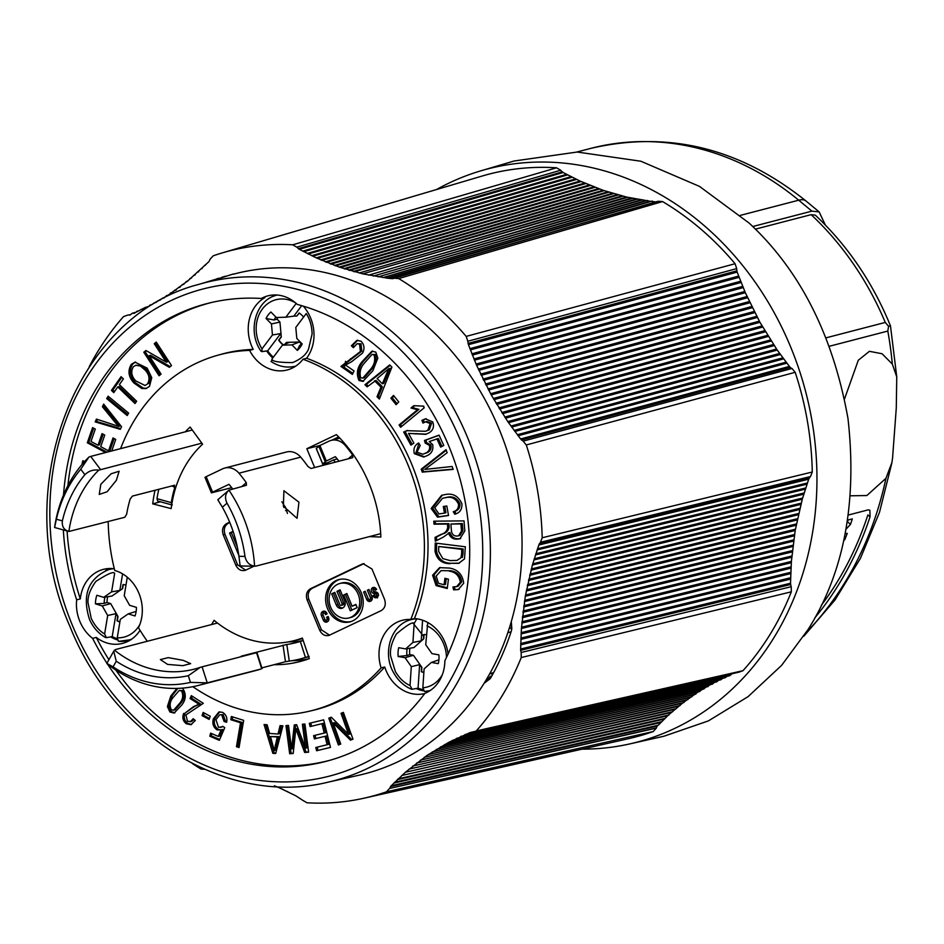 <?xml version="1.0" encoding="UTF-8"?>
<svg xmlns="http://www.w3.org/2000/svg" width="944" height="944" viewBox="0 0 944 944"><rect width="100%" height="100%" fill="white"/><g stroke="black" fill="none" stroke-linecap="round" stroke-linejoin="round"><path stroke-width="1.42" d="M147.311 641.271A183.82 156.22 -104.6 0 1 138.461 627.748A38.303 32.544 -104.6 0 0 138.91 593.245A38.303 32.544 -104.6 0 0 114.731 570.471A183.82 156.22 -104.6 0 1 108.206 521.595M63.331 529.926A236.496 200.989 -104.6 0 0 76.665 599.829A38.303 32.544 -104.6 0 0 79.851 621.388A38.303 32.544 -104.6 0 0 92.63 638.38L96.241 637.401A38.232 32.497 -104.6 0 0 123.015 643.277A38.232 32.497 -104.6 0 0 140.019 630.321M110.625 636.881A38.055 32.344 -104.6 0 0 117.174 639.855M124.112 641.236A38.055 32.344 -104.6 0 0 128.207 641.247M448.07 654.039A38.232 32.497 -104.6 0 0 444.99 642.392A38.232 32.497 -104.6 0 0 414.404 618.58L410.793 619.453A183.82 156.22 -104.6 0 0 408.02 464.979A183.82 156.22 -104.6 0 0 303.012 359.239L306.564 358.248A38.232 32.497 -104.6 0 0 310.6 317.939A38.232 32.497 -104.6 0 0 303.331 306.163M107.522 664.116A236.496 200.989 -104.6 0 0 328.536 760.687A236.496 200.989 -104.6 0 0 424.894 693.344A38.303 32.544 -104.6 0 0 444.872 660.741A236.496 200.989 -104.6 0 0 448.636 445.627A236.496 200.989 -104.6 0 0 297.289 304.428A38.303 32.544 -104.6 0 0 268.344 295.732A38.303 32.544 -104.6 0 0 261.346 298.481A236.496 200.989 -104.6 0 0 209.509 302.965A236.496 200.989 -104.6 0 0 63.531 494.963M192.883 686.689A183.82 156.22 -104.6 0 0 310.411 710.974A183.82 156.22 -104.6 0 0 381.105 667.892L384.739 666.983A38.232 32.497 -104.6 0 0 386.025 670.488A38.232 32.497 -104.6 0 0 424.753 693.545M416.174 688.506A38.055 32.344 -104.6 0 0 423.301 690.831M426.676 691.291A38.055 32.344 -104.6 0 0 428.883 691.374M261.346 298.481L264.934 297.62A38.232 32.497 -104.6 0 0 251.635 346.035A38.232 32.497 -104.6 0 0 253.204 349.41L249.605 350.401A38.303 32.544 -104.6 0 0 287.625 369.859A38.303 32.544 -104.6 0 0 303.012 359.239M266.692 350.967A38.055 32.344 -104.6 0 0 272.757 358.012M292.192 366.827A38.055 32.344 -104.6 0 0 294.481 366.909M327.851 782.222C228.236 806.896 113.799 737.37 69.939 626.415C9.169 490.125 73.821 316.618 198.417 284.486A257.24 218.63 75.4 0 1 467.445 437.273A257.24 218.63 75.4 0 1 327.851 782.222L358.873 775.236A258.302 219.527 -104.6 0 0 484.567 682.547A258.302 219.527 -104.6 0 0 489.688 673.804A258.302 219.527 -104.6 0 0 507.825 632.681A258.302 219.527 -104.6 0 0 511.058 622.403A258.302 219.527 -104.6 0 0 499.034 428.871A258.302 219.527 -104.6 0 0 233.428 274.197M414.404 618.58A183.879 156.279 -104.6 0 0 411.643 464.035A183.879 156.279 -104.6 0 0 306.564 358.248M335.309 462.171A111.628 94.872 -104.6 0 0 333.515 459.94L337.197 458.914M369.328 536.617L380.869 537.03A133.352 113.339 -104.6 0 0 369.104 483.529A133.352 113.339 -104.6 0 0 336.371 434.641L306.847 448.707L314.647 467.54M374.933 595.794L373.21 596.242A3.339 2.844 -104.6 0 0 378.308 593.977A3.198 2.714 -104.6 0 0 376.231 592.053L373.777 591.44A1.015 0.861 -104.6 0 1 373.671 589.469L375.382 588.985A1.345 1.145 -104.6 0 0 375.216 589.044L373.836 589.434M374.638 595.18L372.939 595.593L374.508 594.85L374.78 595.499A1.322 1.121 -104.6 0 0 376.75 594.72A1.18 1.003 -104.6 0 0 375.983 594.012L373.529 593.387A3.033 2.584 -104.6 0 1 373.21 587.487A3.339 2.844 -104.6 0 1 376.585 589.504L375.028 590.248A1.322 1.121 -104.6 0 0 373.671 589.469M378.296 593.929A1.204 1.027 -104.6 0 0 377.706 593.54L375.983 594.012M330.671 607.263A17.818 15.139 -104.6 0 0 348.69 618.013A17.818 15.139 -104.6 0 0 358.154 594.165A17.818 15.139 -104.6 0 0 339.722 583.534A17.818 15.139 -104.6 0 0 330.671 607.263M348.69 618.013L350.413 617.588A17.842 15.163 -104.6 0 0 359.888 593.717A17.842 15.163 -104.6 0 0 341.433 583.05L339.722 583.534M327.556 608.75A21.865 18.585 -104.6 0 0 350.165 621.813A21.865 18.585 -104.6 0 0 361.269 592.679A21.865 18.585 -104.6 0 0 339.167 579.498A21.865 18.585 -104.6 0 0 327.556 608.75M340.029 579.309A21.83 18.561 -104.6 0 0 329.291 608.29A21.83 18.561 -104.6 0 0 351.015 621.541M100.796 484.355L99.238 494.432L107.097 491.765L116.372 480.295L119.121 471.245L111.132 473.782L100.796 484.355M201.839 443.161L98.754 470.159C93.48 469.38 88.854 470.903 84.877 474.702L80.759 469.227A126 107.085 -104.6 0 0 71.178 482.526A126 107.085 -104.6 0 0 56.392 519.224L62.375 520.876C61.761 526.469 63.921 529.997 68.877 531.46L124.809 517.277L126.661 514.22A114.082 96.961 -104.6 0 1 130.201 498.987L132.443 496.072L174.628 485.251M56.392 519.224L54.599 527.495A130.897 111.25 75.4 0 1 72.004 478.396A130.897 111.25 75.4 0 1 88.925 457.061L90.695 456.424L100.524 469.51M183.207 660.352L190.653 663.667L182.77 665.662L167.619 664.411L160.374 659.585L168.244 657.626L183.207 660.352M316.323 448.471L319.886 445.509L326.305 460.991L335.344 456.672A114.082 96.961 75.4 0 1 339.002 461.215M212.565 492.154L211.409 492.862L204.99 477.381L206.158 476.673L212.565 492.154L228.991 484.331A114.082 96.961 75.4 0 1 232.637 488.874M218.831 501.311A114.082 96.961 -104.6 0 0 217.804 499.777L228.92 490.16A130.897 111.25 75.4 0 1 243.174 516.687A130.897 111.25 75.4 0 1 254.573 566.129L255.977 566.093L254.573 566.129C249.452 565.385 246.254 562.14 244.98 556.405A126 107.085 -104.6 0 0 227.008 503.176C224.566 497.948 225.203 493.618 228.92 490.16L246.419 485.287L246.29 482.667A130.897 111.25 -104.6 0 0 238.962 473.204A16.815 14.29 -104.6 0 0 224.755 468.059A16.815 14.29 -104.6 0 0 222.583 468.849L206.158 476.673M281.867 501.736L285.985 508.356L287.436 513.453M283.377 506.232L297.053 518.327L298.953 502.184L283.908 490.738L283.377 506.232M380.703 533.667L255.977 566.093M217.804 499.777L222.359 507.199A118.991 101.126 75.4 0 1 229.663 522.185A118.991 101.126 75.4 0 1 238.938 556.311L240.142 565.916L241.546 565.881M436.565 189.52A296.18 251.718 75.4 0 1 480.826 170.84A296.18 251.718 75.4 0 1 764.392 296.05A296.18 251.718 75.4 0 1 774.174 637.271A296.18 251.718 75.4 0 1 629.849 743.896A296.18 251.718 75.4 0 1 582.094 749.147M345.528 361.281L344.407 367.499M629.849 743.896L663.962 736.214L708.389 720.897L748.12 696.613L781.644 665.319L808.194 629.329C844.078 572.394 857.341 502.125 847.983 418.522C833.104 335.533 800.146 270.385 749.111 223.067L699.48 186.393L640.87 161.235L577.209 152.031L514.032 161.023L480.826 170.84M476.26 730.951A281.831 239.528 -104.6 0 0 501.594 696.684A281.831 239.528 -104.6 0 0 521.241 657.555L791.32 591.817A290.811 247.163 75.4 0 1 770.339 633.979A290.811 247.163 75.4 0 1 742.987 670.688L476.26 730.951A293.478 249.428 -104.6 0 0 472.177 732.473L513.3 723.175M844.55 398.899L858.297 360.242L869.412 351.321L882.05 353.74L892.328 364.065L896.753 376.868L896.281 408.032L892.599 457.628L891.927 462.501L885.944 478.325L866.863 495.541L850.497 495.789M416.505 618.768A36.722 31.211 75.4 0 0 411.419 619.583C391.146 623.96 381.754 653.154 393.86 673.131C398.191 680.671 404.032 686.028 411.407 689.203L412.15 689.273L410.038 685.521C404.327 682.996 399.442 678.358 395.383 671.621L390.663 656.151C389.719 649.791 391.63 642.404 396.397 633.979C407.242 624.845 413.165 621.364 414.168 623.536L416.859 618.745M113.941 568.713A36.722 31.211 75.4 0 0 108.855 569.527C88.193 578.377 81.762 595.062 89.55 619.571C93.149 627.512 98.471 633.495 105.516 637.53L106.33 637.66L104.631 633.955C99.144 630.757 94.683 625.577 91.249 618.426L87.981 602.579C87.639 596.207 90.258 589.162 95.84 581.457C107.581 573.834 113.846 571.144 114.649 573.409L111.593 591.864L103.698 597.351L96.878 595.263A23.824 20.249 -104.6 0 0 95.462 603.853L102.271 605.942L107.687 615.5L116.006 613.647L117.693 616.633L117.021 620.763A19.34 16.437 -104.6 0 0 119.864 622.037M273.335 357.233A36.722 31.211 75.4 0 1 267.683 350.838L280.663 333.598L281.3 336.996L278.964 340.1A19.34 16.437 -104.6 0 0 283.306 344.808M296.263 303.354L285.82 317.219L276.297 317.503L270.904 311.992A23.824 20.249 -104.6 0 0 266.055 318.447L271.447 323.945L272.45 334.978L262.007 348.832L261.984 351.616L267.683 350.838M291.944 344.89L299.46 341.999L286.61 342.377L289.289 342.401L282.433 345.174L291.944 344.89L297.336 350.389A23.824 20.249 -104.6 0 0 302.198 343.946L296.805 338.448L295.802 327.415L306.245 313.55C309.951 319.273 311.898 326.081 312.086 333.987L308.523 349.115C306.198 354.684 300.888 359.168 292.581 362.59C278.645 362.555 271.789 361.375 271.99 359.027L271.577 361.41M299.46 341.999L301.337 343.911M299.319 313.066L296.829 316.039L299.154 312.96A19.34 16.437 -104.6 0 1 303.555 317.125M277.925 317.455A19.34 16.437 -104.6 0 0 277.04 319.107L279.943 322.069L281.3 336.996M285.82 317.219L293.82 316.134L301.702 305.667M293.82 316.134L296.829 316.039M277.029 295.106L277.229 295.047A36.722 31.211 75.4 0 0 277.029 295.106C255.647 299.649 246.809 331.568 261.146 351.369L261.984 351.616M272.45 334.978L280.663 333.598M286.315 342.483L285.112 344.088M283.058 344.914A19.34 16.437 75.4 0 1 278.669 340.159L280.982 337.079M282.433 345.174L271.99 359.027M297.336 350.389L299.413 345.799A19.34 16.437 -104.6 0 0 301.702 343.451M275.849 317.054A19.34 16.437 -104.6 0 0 274.149 320.004L266.055 318.447M279.943 322.069L271.447 323.945M277.04 319.107L274.149 320.004M123.298 584.572L122.626 588.631L111.958 596.042L103.698 597.351M107.722 596.714A19.34 16.437 -104.6 0 0 107.038 602.473L110.696 603.594L118 616.538L117.316 620.692A19.34 16.437 -104.6 0 0 119.9 621.872M132.077 638.876A36.722 31.211 75.4 0 1 127.334 640.598A36.722 31.211 75.4 0 1 118.46 641.377L117.257 637.825L120.313 619.37L128.207 613.883L136.16 611.393M104.631 633.955L107.687 615.5M106.33 637.66L112.218 636.598L116.006 613.647M117.15 638.687A36.722 31.211 75.4 0 1 112.218 636.598M118.46 641.377L130.933 639.666M127.676 577.516A32.509 27.636 75.4 0 0 127.275 577.28L124.219 595.735L129.623 605.305L136.443 607.393A23.824 20.249 -104.6 0 1 135.027 615.972L128.207 613.883M122.626 588.631L119.853 590.389L122.59 573.858M122.319 588.678L123.003 584.548A19.34 16.437 75.4 0 1 125.989 585.044M119.853 590.389L111.593 591.864M104.985 597.151A19.34 16.437 -104.6 0 0 104.229 603.405L95.462 603.853M110.696 603.594L102.271 605.942M107.038 602.473L104.229 603.405M424.057 634.58L423.773 638.781L413.968 647.549L405.649 648.929L398.734 647.69A23.824 20.249 -104.6 0 0 398.144 656.481L405.07 657.708L411.301 666.629L419.62 664.647L421.567 667.432L421.284 671.656A19.34 16.437 -104.6 0 0 423.868 672.506M409.956 648.221A19.34 16.437 -104.6 0 0 409.731 654.617L413.437 655.278L421.874 667.337L421.59 671.585A19.34 16.437 -104.6 0 0 423.88 672.364M424.458 691.48L430.098 690.595A36.722 31.211 75.4 0 1 429.898 690.654A36.722 31.211 75.4 0 1 424.458 691.48L422.853 687.81L424.104 668.918L431.373 662.417L438.913 659.832M410.038 685.521L411.301 666.629M412.15 689.273L418.062 688.152L419.62 664.647M422.912 689.58A36.722 31.211 75.4 0 1 418.062 688.152M431.373 662.417L438.287 663.656A23.824 20.249 -104.6 0 0 438.877 654.865L431.963 653.626L425.72 644.717L427.762 622.592M423.773 638.781L421.213 640.846L422.582 620.196M423.478 638.817L423.762 634.592A19.34 16.437 75.4 0 1 426.393 634.675M421.213 640.846L412.917 642.427L414.168 623.536M412.917 642.427L405.649 648.929M407.194 648.67A19.34 16.437 -104.6 0 0 406.947 655.549L398.144 656.481M413.437 655.278L405.07 657.708M409.731 654.617L406.947 655.549M846.06 529.183L850.485 524.38A331.25 281.524 -104.6 0 0 852.314 518.881L847.618 520.097M843.83 540.121L844.715 539.885A331.25 281.524 -104.6 0 0 847.264 533.325L845.151 533.867M848.373 515.023L868.185 509.878L869.861 510.185L870.049 516.828L867.855 514.952A331.25 281.524 75.4 0 1 821.28 605.375M892.328 364.065A340.005 288.97 -104.6 0 0 887.82 331.061L888.564 326.246L890.475 325.869C872.893 282.763 847.854 245.865 815.356 215.185L811.132 214.654L755.342 229.156M888.564 326.246L885.271 322.435A285.631 242.75 -104.6 0 0 811.132 214.654M870.049 516.828A340.005 288.97 75.4 0 1 814.849 617.86M848.09 519.979A331.25 281.524 75.4 0 1 847.476 521.796L850.485 524.38M844.007 539.295L844.715 539.885M423.915 636.681L413.437 623.618M509.441 627.725L511.837 628.94L511.365 622.556L511.542 630.368A261.417 222.182 -104.6 0 1 490.29 678.606L484.838 682.76L490.609 676.187M204.506 769.301A293.478 249.428 -104.6 0 0 201.048 769.041A281.831 239.528 -104.6 0 1 192.352 763.543M742.987 670.688A284.51 241.794 75.4 0 0 738.845 672.199L470.265 732.485L448.742 742.35L427.349 755.224L405.401 772.251L391.288 785.727L389.612 788.441A293.478 249.428 -104.6 0 0 386.521 791.792A281.831 239.528 -104.6 0 1 364.254 798.152A281.831 239.528 -104.6 0 1 307.001 802.789A293.478 249.428 -104.6 0 0 302.941 800.441L295.991 795.898L278.091 787.202M278.987 787.709L274.397 785.762M283.542 789.762L282.598 789.231M288.073 791.898L287.082 791.367M711.174 684.152L697.946 692.117L683.208 702.572L668.399 715.045L658.263 725.228L391.288 785.727L390.474 786.576L657.095 726.125L656.328 728.131A284.51 241.794 75.4 0 0 653.236 731.529L386.521 791.792M661.331 721.782L394.722 782.234L393.896 783.06L660.517 722.608M665.319 718.313L398.226 778.824L397.389 779.626L663.998 719.175M668.942 714.986L401.778 775.496L667.55 715.835M672.612 711.741L405.401 772.251L671.149 712.567M676.352 708.578L409.082 769.089L674.807 709.381M680.152 705.498L412.811 766.009L678.535 706.289M683.999 702.513L416.599 763.023L682.311 703.28M687.893 699.622L420.446 760.121L686.135 700.354M691.858 696.814L424.34 757.312L690.017 697.522M695.858 694.1L428.293 754.586L693.958 694.772M699.917 691.468L432.281 751.955L697.946 692.117M704.023 688.943L436.329 749.406L701.982 689.557M708.177 686.5L440.423 746.964L706.065 687.09M444.565 744.604L710.183 684.707M448.742 742.35L714.36 682.429L712.366 684.164L445.757 744.615M452.967 740.179L451.964 740.686L453.781 740.273M457.238 738.114L456.223 738.597L457.875 738.22M461.545 736.131L460.519 736.591L462.064 736.249M465.888 734.255L464.849 734.692L466.312 734.361M470.265 732.485L469.227 732.898L470.608 732.579M540.475 542.269L810.507 476.555A284.51 241.794 75.4 0 1 812.277 472.012L542.198 537.761A293.478 249.428 -104.6 0 0 540.475 542.269L538.812 545.007L532.381 565.055L525.301 596.278L521.407 628.503L520.604 650.345L521.194 652.481A293.478 249.428 -104.6 0 0 521.241 657.555M542.198 537.761A281.831 239.528 -104.6 0 0 526.292 444.966A293.478 249.428 -104.6 0 1 523.141 441.143L791.981 368.455A284.51 241.794 75.4 0 0 795.19 372.302L526.292 444.966M736.709 268.627L467.835 341.244L736.709 268.627A284.51 241.794 75.4 0 1 735.081 263.718L466.194 336.394A293.478 249.428 -104.6 0 0 467.835 341.244L468.436 344.69L476.59 365.257L491.21 394.875L507.778 421.59L520.64 438.984L523.141 441.143M466.194 336.394A281.831 239.528 -104.6 0 0 398.71 278.563A293.478 249.428 -104.6 0 1 394.297 278.209L658.11 201.261A284.51 241.794 75.4 0 0 662.57 201.568L398.71 278.563M392.48 278.728L394.297 278.209L392.48 278.728M560.689 170.215L296.817 247.163L560.689 170.215A284.51 241.794 75.4 0 1 556.594 167.808L292.758 244.803A293.478 249.428 -104.6 0 0 296.817 247.163L299.319 249.299L316.216 257.842L339.25 267.081L362.779 273.854L387.701 278.209L652.304 201.048M560.63 170.38L563.131 172.516L580.029 181.059L603.063 190.299L626.592 197.072L650.381 201.296L386.568 278.079L391.347 278.61L658.11 201.438M645.613 200.659L382.934 277.595L647.49 200.47M640.846 199.916L378.166 276.875L642.675 199.786M636.091 199.066L373.399 276.061L637.861 198.995M631.335 198.122L368.644 275.129L632.468 198.358M626.592 197.072L362.779 273.854L627.713 197.331M621.86 195.915L359.168 272.981L622.981 196.199M617.14 194.665L353.327 271.447L354.448 271.754L618.261 194.971M612.432 193.308L348.619 270.09L349.728 270.421L613.553 193.638M607.735 191.856L343.923 268.639L345.044 268.993L608.856 192.21M603.063 190.299L339.25 267.081L340.359 267.459L604.172 190.676M598.413 188.647L334.601 265.429L335.71 265.83L599.523 189.048L336.147 265.701M593.788 186.9L329.963 263.683L331.073 264.108L595.05 187.266L331.403 264.013M589.174 185.048L325.361 261.83L326.459 262.279L590.271 185.496L326.671 262.208M584.584 183.101L320.771 259.883L321.857 260.355L585.728 183.561L321.963 260.32M292.758 244.803A281.831 239.528 -104.6 0 0 222.454 252.839A281.831 239.528 -104.6 0 0 213.226 255.812A293.478 249.428 -104.6 0 1 210.146 259.152L209.273 261.028M89.184 366.803A281.831 239.528 -104.6 0 1 123.499 316.641A293.478 249.428 -104.6 0 0 127.582 315.119L130.532 314.706L132.219 313.29L133.871 313.337L145.317 307.425L146.792 307.414L168.421 295.024L187.832 280.864L208.789 261.771M205.544 265.134L204.447 265.465L205.851 264.532M202.099 268.521L200.883 268.875L202.37 267.966M198.582 271.825L197.272 272.202L198.83 271.317M195.007 275.034L193.591 275.447L195.219 274.586M191.372 278.161L189.85 278.61L191.561 277.76M187.679 281.206L186.062 281.69L187.832 280.864M183.927 284.168L182.216 284.675L184.056 283.873M180.127 287.035L178.31 287.566L180.233 286.787M176.268 289.808L174.357 290.374L176.351 289.631M172.363 292.498L170.345 293.088L172.41 292.369M164.138 297.974L162.191 298.245M143.394 309.231L142.52 309.49L143.535 309.007M134.803 313.066L133.871 313.337L134.909 312.901M130.449 314.836L129.493 315.119L130.532 314.706M791.32 591.817A284.51 241.794 75.4 0 1 791.237 586.696L521.194 652.481L791.237 586.696M656.222 727.989L389.612 788.441L656.328 728.131M825.316 224.991L819.144 211.893L811.911 211.137L752.698 226.536M653.236 731.529A290.811 247.163 75.4 0 1 628.621 738.668L364.254 798.152M222.454 252.839L482.301 175.997A290.811 247.163 75.4 0 1 556.594 167.808M662.57 201.568A290.811 247.163 75.4 0 1 735.081 263.718M795.19 372.302A290.811 247.163 75.4 0 1 812.277 472.012M650.381 201.296L655.16 201.827M736.568 268.686L737.17 272.12L745.323 292.699L759.944 322.305L777.242 350.094L790.163 367.417L791.874 368.573M810.365 476.472L808.701 479.198L802.27 499.258L795.19 530.481L791.391 561.409L790.506 583.239L791.084 586.684M735.494 672.954L467.374 734.338M731.317 674.5L729.582 675.751L462.973 736.202M727.033 676.329L725.216 677.709L458.607 738.161M722.774 678.264L720.897 679.763L454.276 740.214M718.549 680.294L716.614 681.91L449.993 742.362M715.363 681.898L714.36 682.429M657.897 725.275L657.095 726.125M326.305 460.991L322.647 463.929L327.804 462.654M348.253 458.808L352.643 455.008L352.773 457.628L311.036 468.484L308.039 466.607A130.897 111.25 -104.6 0 0 300.711 457.144L238.962 473.204M211.409 492.862L231.693 487.647M352.643 455.008A130.897 111.25 -104.6 0 0 345.315 445.544A16.815 14.29 -104.6 0 0 331.12 440.4A16.815 14.29 -104.6 0 0 328.937 441.19L319.886 445.509L306.847 448.707M224.755 468.059L286.516 451.999A16.815 14.29 75.4 0 1 300.711 457.144M335.521 459.374L336.996 458.678M241.298 656.163L286.811 644.469A114.082 96.961 -104.6 0 0 296.428 642.569A114.082 96.961 -104.6 0 0 300.322 641.46L302.741 640.705M309.148 656.34L305.455 657.461A130.897 111.25 75.4 0 1 300.664 658.853A130.897 111.25 75.4 0 1 289.277 661.071L285.477 661.732L283.011 645.13M207.232 682.842L190.464 682.394L188.316 675.703L200.234 667.349L202.087 666.842L207.232 682.842L260.863 669.06L261.689 668.682L256.556 652.682L255.718 653.059M113.079 666.865L106.837 663.396L113.728 651.207L116.254 661.237L113.079 666.865A126 107.085 -104.6 0 0 190.464 682.394M217.45 623.028L115.675 649.496L113.728 651.207M114.436 650.133A114.082 96.961 -104.6 0 0 194.405 669.107A114.082 96.961 -104.6 0 0 200.234 667.349M188.316 675.703A118.991 101.126 75.4 0 1 116.254 661.237M205.379 683.35A130.897 111.25 75.4 0 1 198.641 685.379A130.897 111.25 75.4 0 1 106.837 663.573M260.863 669.06A130.897 111.25 75.4 0 1 256.06 670.452L198.641 685.379M242.207 656.068A114.082 96.961 -104.6 0 0 245.546 655.549M261.866 667.868L285.477 661.732M256.556 652.682L202.087 666.842M288.38 641.896A114.082 96.961 -104.6 0 0 303.201 640.563M174.18 485.216L174.805 487.387A114.082 96.961 -104.6 0 0 171.253 502.621L172.268 504.934M158.84 489.204A130.897 111.25 75.4 0 0 156.975 498.656L157.624 500.981L171.702 504.887M80.759 469.227L88.925 457.061M54.599 527.495L68.877 531.46A114.082 96.961 -104.6 0 1 98.754 470.159M62.375 520.876A118.991 101.126 75.4 0 1 84.877 474.702M192.281 430.004L90.695 456.424M109.292 568.512A38.055 32.344 -104.6 0 0 105.645 570.577M410.168 619.417A38.055 32.344 -104.6 0 0 408.197 620.621M275.778 294.965A38.055 32.344 -104.6 0 0 273.866 296.133M203.054 283.117L216.919 278.952M221.569 277.394L225.486 276.191M219.315 278.138L216.872 278.787M219.386 278.409L233.369 273.972M351.9 610.084L345.48 594.59L346.991 593.859M345.48 594.59L343.734 595.015L346.861 593.528L352.1 606.201L355.994 604.75M343.734 595.015L350.295 610.851L357.162 607.582L355.853 604.408L352.1 606.201M334.919 592.702L331.663 593.847L334.79 592.36L339.805 604.479A1.416 1.204 75.4 0 0 341.232 605.328L342.955 604.915A1.451 1.227 75.4 0 0 343.722 602.98L341.988 603.428A1.416 1.204 75.4 0 1 341.232 605.328M342.778 607.96A5.44 4.626 75.4 0 1 338.035 604.573L333.409 593.422M340.229 590.165L338.719 590.897L343.722 602.98M338.719 590.897L336.973 591.322L340.088 589.835L344.725 601.009A5.463 4.649 75.4 0 1 341.952 608.29A5.463 4.649 75.4 0 1 336.3 605.033L331.663 593.847M336.973 591.322L341.988 603.428M327.603 619.748A1.227 1.038 -104.6 0 0 327.993 619.653L326.612 619.913A1.192 1.015 75.4 0 0 327.061 618.379L326.589 617.246L328.146 616.503L328.618 617.636A3.221 2.738 -104.6 0 1 327.367 621.777L327.025 621.943A3.221 2.738 75.4 0 1 323.308 620.161L321.444 615.653A3.221 2.738 75.4 0 1 322.695 611.511L323.037 611.346A3.221 2.738 -104.6 0 1 326.754 613.128L327.072 613.895L325.503 614.638L325.196 613.871A1.192 1.015 -104.6 0 0 323.816 613.211L323.473 613.376A1.192 1.015 75.4 0 0 323.001 614.91L324.878 619.417A1.192 1.015 -104.6 0 0 326.27 620.078M326.73 613.081A1.227 1.038 -104.6 0 0 325.515 612.739L324.099 613.128M322.919 614.155A3.186 2.714 75.4 0 1 324.335 611.134M327.533 621.695A3.186 2.714 75.4 0 1 325.066 619.748M328.89 618.698A1.227 1.038 75.4 0 1 328.335 619.488L327.993 619.653M328.288 616.833L326.589 617.246M328.335 619.488L326.612 619.913M371.016 599.074A1.227 1.038 -104.6 0 0 371.37 598.98L369.989 599.239A1.192 1.015 75.4 0 0 370.449 597.705L367.358 590.224L368.915 589.481L372.007 596.95A3.221 2.738 75.4 0 1 370.756 601.104L370.414 601.269A3.221 2.738 -104.6 0 1 366.709 599.487L363.605 592.018L365.175 591.263L368.266 598.744A1.192 1.015 -104.6 0 0 369.647 599.405L369.989 599.239M368.467 599.074A3.186 2.714 -104.6 0 0 370.933 601.009M372.278 598.012A1.227 1.038 75.4 0 1 371.712 598.815M365.304 591.593L363.605 592.018M369.057 589.811L367.358 590.224M376.562 589.445A1.345 1.145 -104.6 0 0 375.382 588.985M374.119 587.451A3.009 2.561 -104.6 0 0 373.045 590.153M373.305 591.133A3.009 2.561 -104.6 0 0 375.252 592.915L377.706 593.54M377.624 595.912A1.345 1.145 -104.6 0 0 378.579 595.027M374.98 595.853A3.316 2.808 -104.6 0 0 377.482 597.847M373.21 596.242L372.939 595.593M285.56 510.633L286.634 510.114M234.265 535.071L234.903 537.207M283.932 507.518L285.312 506.869M233.203 531.696L231.315 532.593L237.357 547.166M233.085 531.354L229.569 533.03L238.797 555.308M231.315 532.593L229.569 533.03M283.79 507.188L285.147 506.539M224.991 534.387L223.232 534.823C221.663 529.796 222.796 526.068 226.619 523.625L228.377 523.2C224.542 525.631 223.409 529.36 224.991 534.387L237.581 564.783L245.7 570.152M223.232 534.823L235.847 565.267C238.277 569.893 241.605 571.486 245.865 570.07L244.85 570.459M364.054 563.592L361.953 564.182L363.192 563.745L371.96 568.984L384.574 599.428C386.143 604.455 385.01 608.196 381.187 610.626L328.736 635.524M329.751 635.135C325.491 636.563 322.164 634.958 319.733 630.332L321.467 629.849L329.586 635.218M308.877 599.464L307.119 599.888C305.549 594.862 306.682 591.133 310.505 588.702L312.263 588.265C308.428 590.696 307.296 594.437 308.877 599.464L321.467 629.849M245.865 570.07L254.03 566.176M229.663 522.185L226.619 523.625M229.793 522.516L228.377 523.2M361.953 564.182L310.505 588.702M363.652 563.769L312.263 588.265M307.119 599.888L319.733 630.332M140.361 365.989L135.735 365.293L133.293 366.791C130.638 371.712 131.487 376.42 135.865 380.939L144.998 385.494L147.488 383.972C150.084 379.181 149.305 374.556 145.14 370.107L140.361 365.989L141.789 365.623L135.735 365.293M173 697.651C169.896 701.51 169.33 705.546 171.324 709.77L173.625 710.218L179.856 703.056C182.935 699.209 183.502 695.185 181.555 690.949L179.195 690.501L173 697.651M274.256 750.445L277.3 737.004L270.491 736.544L274.256 750.445L275.683 750.079L276.675 744.757L275.247 745.135M388.775 368.656L377.14 378.579L382.344 383.771L388.775 368.656L390.214 368.29L387.394 374.697L385.966 375.075M370.709 369.069C374.402 364.762 375.511 360.018 374.036 354.85L372.007 354.448L364.054 363.534C360.396 367.83 359.275 372.561 360.702 377.73L362.791 378.131L370.709 369.069L372.137 368.703C375.83 364.396 376.939 359.652 375.464 354.484L374.036 354.85M461.474 531.118L460.92 523.932L450.913 524.026L451.397 530.493C451.787 534.21 453.627 536.05 456.92 536.039L458.536 535.838L461.474 531.118L462.902 530.74L462.348 523.554L460.92 523.932M461.604 554.081L461.722 549.337L438.724 546.493L438.606 551.32L442.807 558.6L450.123 560.583L456.99 560.417L460.92 557.833L461.604 554.081L463.044 553.703L463.15 548.96L461.722 549.337M103.156 434.205L99.462 444.848L98.034 445.226L102.058 433.615L104.749 435.054L100.725 446.665L108.548 450.843L109.976 450.465L114.106 438.547M107.026 452.176L88.748 442.406L93.668 428.21M108.548 450.843L113.009 437.957L115.723 439.408L111.722 450.949M88.748 442.406L87.32 442.783L92.571 427.62L95.285 429.06L90.99 441.462L98.034 445.226M105.598 452.554L87.32 442.783M120.631 428.647L96.583 421.496L95.155 421.874L96.477 419.089L118.566 426.369L119.994 426.004L103.828 406.357L104.442 405.094M96.583 421.496L97.562 419.443M103.828 406.357L102.4 406.734L103.663 404.103L121.552 426.712L120.289 429.343L95.155 421.874M116.962 422.511L115.534 422.877L102.4 406.734M118.566 426.369L115.534 422.877M83.733 462.525L84.04 461.215M82.966 463.386L82.128 463.598L82.812 460.731L84.677 461.474M114.495 391.583L112.879 390.037L121.8 377.34M135.759 402.498L119.204 386.544L117.776 386.922L113.764 392.633L111.451 390.403L121.092 376.668L123.404 378.898L119.381 384.621L136.644 401.247L135.027 403.536L117.776 386.922M112.879 390.037L111.451 390.403M127.829 414.499L108.123 398.238L108.938 396.858M108.123 396.185L128.644 413.118L127.216 415.549L106.696 398.604L108.123 396.185M108.123 398.238L106.696 398.604M144.998 385.494L147.488 383.972M148.916 383.594C151.512 378.804 150.733 374.19 146.568 369.729L145.14 370.107M146.568 369.729L141.789 365.623M146.662 388.362L143.158 388.078L135.346 382.615C129.859 376.55 128.986 370.343 132.703 364.018L135.617 362.012M149.494 386.356L145.954 388.586L141.73 388.456L133.918 382.993C128.431 376.916 127.546 370.721 131.275 364.384L134.909 362.154L147.099 368.077L151.76 377.647L149.494 386.356M143.158 388.078L141.73 388.456M132.703 364.018L131.275 364.384M135.346 382.615L133.918 382.993M170.227 366.626L150.521 355.274L149.093 355.64L161.082 374.119L159.076 375.759L143.807 352.254L145.954 350.507L166.238 362.166L154.25 343.699L156.244 342.07L171.513 365.576L169.365 367.334L149.093 355.64M166.238 362.166L167.666 361.788L155.677 343.333L156.586 342.589M160.161 374.874L145.234 351.876L146.521 350.826M155.677 343.333L154.25 343.699M145.234 351.876L143.807 352.254M173.625 710.218L175.053 709.853L181.283 702.678L179.856 703.056M181.283 702.678C184.363 698.843 184.93 694.808 182.983 690.583L181.555 690.949M182.983 690.583L179.195 690.501M174.876 712.803L171.36 711.646L168.823 706.195L172.256 695.575L177.897 688.377M172.256 695.575L170.829 695.94L176.976 688.412M182.098 688.152L182.9 688.695C186.298 694.1 186.003 699.445 182.015 704.743L174.144 713.05L169.932 712.012L167.395 706.572L170.829 695.94M168.823 706.195L167.395 706.572M171.36 711.646L169.932 712.012M221.002 729.901L218.536 729.535C214.748 726.927 213.509 723.234 214.819 718.455L219.681 711.823M219.704 739.494L211.244 735.836L209.816 736.214L210.63 733.134L218.265 736.426L219.704 736.06L222.595 729.452L220.271 730.137M211.244 735.836L211.822 733.641M226.772 721.523L225.522 721.145L223.173 714.608L219.751 714.797L215.94 719.647L218.501 727.34L223.232 726.668M223.173 714.608L219.751 714.797M214.819 718.455L213.391 718.821L218.961 711.953L222.418 712.307C226.076 714.443 227.492 717.77 226.643 722.29L224.094 721.511L221.746 714.974M218.536 729.535L217.108 729.913C213.32 727.293 212.081 723.6 213.391 718.821M218.265 736.426L221.167 729.83L217.108 729.913M220.731 727.517L222.654 726.302L224.766 727.647L219.338 740.32L209.816 736.214M225.522 721.145L224.094 721.511M239.186 746.763L237.876 746.35L241.947 722.372L232.248 719.34L232.661 716.909M230.82 719.717L231.363 716.508L243.67 720.355L239.044 747.53L236.448 746.728L240.519 722.75L230.82 719.717L232.248 719.34M241.947 722.372L240.519 722.75M237.876 746.35L236.448 746.728M191.608 724.485L187.785 723.399C184.363 720.697 183.466 717.251 185.095 713.039L194.853 706.301L200.399 703.858L191.514 698.159L192.316 696.283M191.514 698.159L190.074 698.525L191.325 695.645L203.302 703.327L185.921 714.927L187.514 721.334L191.632 721.464L194.039 719.434M185.095 713.039L193.426 706.667L198.972 704.236L190.074 698.525M200.399 703.858L198.972 704.236M187.785 723.399L186.357 723.765C182.924 721.074 182.027 717.617 183.667 713.416M190.204 721.841L193.166 718.714L195.325 720.496L190.9 724.721L186.357 723.765M209.485 718.455L203.491 715.245L204.246 713.039M202.051 715.623L203.149 712.46L210.252 716.248L209.155 719.411L202.051 715.623L203.491 715.245M339.781 744.427L330.223 717.829L328.795 718.195L331.297 717.192L348.572 734.373L350 733.995L342.436 712.956L343.427 712.555M330.223 717.829L331.438 717.334M351.758 739.648L334.636 722.644L333.197 723.01L340.749 744.037L338.412 744.981L328.795 718.195M348.572 734.373L341.008 713.322L343.356 712.378L352.985 739.164L350.472 740.167L333.197 723.01M342.436 712.956L341.008 713.322M330.471 747.365L316.594 750.751L315.792 747.506L328.571 744.379L326.482 735.954L314.423 738.892L313.62 735.659L325.68 732.721L323.367 723.34L311.567 726.207L310.765 722.974M315.851 738.527L315.048 735.317M318.022 750.386L317.219 747.152M311.567 726.207L310.128 726.573L309.325 723.328L323.662 719.847L330.483 747.388L316.594 750.751M323.367 723.34L310.128 726.573M324.252 733.087L321.928 723.718M326.482 735.954L314.423 738.892M327.131 744.757L325.055 736.32M276.675 744.757L278.728 736.639L277.3 737.004M278.728 736.639L270.491 736.544M275.801 753.041L272.828 753.312L264.072 724.544L267.117 724.744L269.618 733.453L278.02 734.019L279.448 733.641L281.383 725.7M274.256 752.946L265.653 724.65M278.02 734.019L280.073 725.617L282.893 725.806L275.683 753.501L272.828 753.312M295.673 724.791L293.029 748.58L291.59 748.946L294.28 724.909L296.64 724.709L305.537 748.179L306.965 747.813L303.838 724.095M293.23 753.206L291.106 753.383L287.424 725.488M308.582 751.908L306.092 752.12L297.277 728.497L295.85 728.862L293.206 753.454L289.678 753.76L285.973 725.606L288.486 725.393L291.59 748.946M305.537 748.179L302.375 724.225L304.912 724.001L308.617 752.156L304.664 752.486L295.85 728.862M291.106 753.383L289.678 753.76M298.764 732.579L297.336 732.957M306.092 752.12L304.664 752.486M353.976 346.531L352.785 345.41L357.646 340.218M352.867 373.387L342.353 366.071L361.835 351.121L360.997 343.793L357.162 343.687L353.363 347.675L351.357 345.775L356.962 340.347L361.056 341.232C364.349 344.713 364.844 348.666 362.543 353.091L351.593 361.741L345.528 365.045L354.035 370.957L352.372 374.414L340.926 366.437L360.407 351.498L359.57 344.159L357.162 343.687M352.785 345.41L351.357 345.775M360.997 343.793L359.57 344.159M361.835 351.121L360.407 351.498M342.353 366.071L340.926 366.437M387.394 374.697L383.771 383.406L382.344 383.771M368.113 386.037L366.402 384.314L390.143 365.34M379.866 397.754L378.45 396.35L382.367 386.78L375.948 380.385L367.133 386.851L364.974 384.692L389.719 364.915L391.902 367.086L379.358 399.052L377.022 396.728L380.939 387.158L374.52 380.751M382.367 386.78L380.939 387.158M378.45 396.35L377.022 396.728M366.402 384.314L364.974 384.692M362.791 378.131L364.219 377.765L372.137 368.703M375.464 354.484L372.007 354.448M363.593 381.175L360.419 380.125C357.587 373.47 358.578 367.24 363.393 361.422L372.644 351.062M372.821 370.827L362.885 381.411L358.991 380.503C356.159 373.836 357.151 367.605 361.965 361.8L371.936 351.192L375.806 352.112L377.824 358.154L372.821 370.827M360.419 380.125L358.991 380.503M363.393 361.422L361.965 361.8M397.046 403.702L392.315 397.825L394.014 396.032M398.746 401.92L396.114 404.693L390.887 398.191L393.518 395.418L398.746 401.92M392.315 397.825L390.887 398.191M401.696 426.381L400.527 424.588L418.935 409.377L412.434 407.643L414.463 405.955M423.254 406.262L424.234 407.773L400.61 427.278L399.1 424.965L417.508 409.755L410.994 408.009L413.791 405.696L423.832 406.144M412.434 407.643L410.994 408.009M418.935 409.377L417.508 409.755M400.527 424.588L399.1 424.965M426.405 434.134L408.516 433.402L413.885 443.137L410.923 445.131L403.69 432.033L406.77 430.665L425.437 431.29L427.88 430.216L430.157 423.549L425.591 421.803L422.983 423.089L421.921 420.363L425.437 418.841L432.753 421.909C434.346 426.676 433.154 430.287 429.178 432.753L425.673 434.346L408.516 433.402M424.257 422.334L423.349 419.986L426.145 418.688M425.437 431.29L429.308 429.85L431.585 423.183L427.03 421.437L425.591 421.803M412.115 444.329L405.118 431.656L407.489 430.499M423.349 419.986L421.921 420.363M431.585 423.183L430.157 423.549M429.308 429.85L427.88 430.216M405.118 431.656L403.69 432.033M424.363 456.837L415.761 453.297L418.959 443.444M441.945 446.429L438.311 438.476L429.225 441.556L432.682 444.589C433.52 449.946 431.632 453.651 427.03 455.692L423.655 457.038L414.333 453.663C413.165 448.754 414.617 445.202 418.688 443.007L420.198 445.533L417 452.188L422.853 454.217L425.555 453.132C428.824 451.751 430.134 449.191 429.485 445.438L425.201 443.066L424.493 440.447L439.054 435.125L443.774 445.45L440.659 447.126L436.883 438.842M422.853 454.217L426.983 452.754C430.252 451.374 431.561 448.813 430.924 445.072L426.629 442.689L425.921 440.069L439.113 435.255M415.761 453.297L414.333 453.663M425.921 440.069L424.493 440.447M426.629 442.689L425.201 443.066M430.924 445.072L429.485 445.438M426.983 452.754L425.555 453.132M462.348 523.554L450.913 524.026M458.536 535.838L459.964 535.472L462.902 530.74M436.706 540.499L436.447 537.065L442.512 533.974C446.17 533.077 448.376 530.799 449.143 527.153L448.872 523.684L435.432 523.802L435.231 521.159M460.625 538.587L458.607 538.764C454.406 539.012 451.492 536.912 449.863 532.451L443.232 537.171L435.302 541.219L435.019 537.431L441.084 534.351C444.742 533.443 446.949 531.165 447.704 527.531L447.444 524.05L434.004 524.18L433.78 521.171L464.035 520.887L464.802 530.965L459.929 538.8L457.179 539.142C452.978 539.39 450.064 537.278 448.435 532.829M448.872 523.684L447.444 524.05M435.432 523.802L434.004 524.18M449.143 527.153L447.704 527.531M436.447 537.065L435.019 537.431M458.607 538.764L457.179 539.142M463.15 548.96L438.724 546.493M456.99 560.417L460.92 557.833M462.348 557.456L463.044 553.703M459.303 563.155L451.433 563.285C443.243 563.273 438.252 559.131 436.47 550.859L436.659 543.237M450.005 563.662C441.816 563.639 436.824 559.497 435.042 551.237L435.243 543.06L465.345 546.777L464.495 558.931L458.619 563.356L451.433 563.285M436.47 550.859L435.042 551.237M456.07 513.701L454.701 511.318C458.347 510.421 460.106 507.907 459.952 503.789C457.085 497.901 452.624 495.777 446.559 497.417L442.465 498.326L434.712 507.86L438.972 513.937L444.506 513.111L445.934 512.745L444.777 506.279M446.559 497.417L442.465 498.326M448.506 515.353L438.925 516.781L432.612 508.132L442.323 495.128M459.952 503.789L458.524 504.155C455.657 498.267 451.197 496.155 445.131 497.795M454.701 511.318L453.273 511.683C456.92 510.798 458.666 508.285 458.524 504.155M432.612 508.132L431.184 508.497L441.615 495.305L444.364 494.75C452.424 492.756 458.265 495.753 461.899 503.73C462.171 509.477 459.775 512.97 454.725 514.22L453.273 511.683M438.925 516.781L437.497 517.147L431.184 508.497M444.506 513.111L443.314 506.503L446.807 505.984L448.53 515.507L437.497 517.147M453.085 469.144L423.703 471.752L422.641 468.814L446.252 450.229M453.167 469.392L422.275 472.118L421.213 469.192L446.04 449.639L447.161 452.731L424.8 469.428L452.129 466.478L453.167 469.392M423.703 471.752L422.275 472.118M422.641 468.814L421.213 469.192M459.008 589.375L453.604 589.847L452.955 586.979L457.993 586.366L461.722 581.882C460.719 575.403 457.049 571.686 450.725 570.766L441.072 570.624L436.199 576.076L438.476 583.286L444.069 584.749L445.497 584.371L446.252 578.637M450.725 570.766L441.072 570.624M455.032 589.469L454.477 586.991M447.338 587.805L437.52 585.233L434.028 574.861L440.258 567.486M461.722 581.882L460.294 582.259C459.291 575.769 455.622 572.064 449.297 571.132M456.566 586.743L460.294 582.259M434.028 574.861L432.6 575.238L439.538 567.651L449.462 568.064C457.828 569.48 462.572 574.53 463.681 583.227L458.3 589.587L453.604 589.847M437.52 585.233L436.093 585.599L432.6 575.238M444.069 584.749L444.919 578.294L448.447 579.215L447.244 588.525L436.093 585.599M321.054 465.876L333.515 459.94M338.648 436.919L331.627 440.27M160.48 501.771L152.692 503.86L171.183 508.615A111.628 94.872 -104.6 0 1 202.582 444.187L190.122 427.054A133.352 113.339 -104.6 0 0 185.295 431.821M155.052 490.196A133.352 113.339 -104.6 0 0 152.692 503.86M274.067 664.694A133.352 113.339 -104.6 0 0 301.384 661.178A133.352 113.339 -104.6 0 0 309.302 658.605L302.351 638.05A111.628 94.872 -104.6 0 1 293.088 640.893A111.628 94.872 -104.6 0 1 214.076 620.326L211.586 624.562M308.428 658.924A133.104 113.127 75.4 0 1 291.661 660.729M511.058 631.866L507.825 632.681M493.653 672.565L489.688 673.804M310.411 710.974L313.998 710.1A183.879 156.279 -104.6 0 0 384.739 666.983M96.241 637.401A236.437 200.942 -104.6 0 0 108.914 659.714M115.864 670.122A236.437 200.942 -104.6 0 0 330.317 760.18M92.63 638.38A236.496 200.989 -104.6 0 0 106.932 663.219M253.204 349.41A183.879 156.279 -104.6 0 0 221.462 354.212L217.899 355.204A183.82 156.22 -104.6 0 0 120.596 448.648M249.605 350.401A183.82 156.22 -104.6 0 0 217.899 355.204M76.665 599.829L80.299 598.897A236.437 200.942 -104.6 0 1 67.083 530.965M211.303 302.54A236.437 200.942 -104.6 0 0 67.897 485.653M410.793 619.453A38.303 32.544 -104.6 0 0 402.746 620.196A38.303 32.544 -104.6 0 0 381.105 667.892M114.307 568.76A38.232 32.497 -104.6 0 0 103.769 569.267A38.232 32.497 -104.6 0 0 80.299 598.897M460.306 440.057A251.635 213.863 -104.6 0 0 170.333 300.9A251.635 213.863 -104.6 0 0 72.263 625.011A251.635 213.863 -104.6 0 0 362.236 764.168A251.635 213.863 -104.6 0 0 460.306 440.057M262.007 348.832A32.509 27.636 75.4 0 1 262.208 309.243A32.509 27.636 75.4 0 1 295.732 303.024M139.842 624.515A32.509 27.636 75.4 0 1 117.257 637.825M426.983 625.825A32.509 27.636 75.4 0 1 446.477 657.461M442.394 674.582A32.509 27.636 75.4 0 1 422.853 687.81M806.141 632.633A340.005 288.97 -104.6 0 0 885.944 478.325M826.201 337.799L885.271 322.435M887.82 331.061L829.469 346.236M811.911 211.137L798.707 200.199A290.115 246.561 -104.6 0 0 590.92 148.35C668.222 130.484 739.907 148.043 805.999 201.001A42.043 14.325 129.6 0 0 798.707 200.199L740.379 215.362M490.951 673.402L492.508 674.665M520.604 650.345L790.494 584.537M520.616 649.035L790.506 583.239M520.675 644.858L790.565 579.061M520.699 643.56L790.588 577.763M520.828 639.395L790.718 573.598M520.876 638.097L790.777 572.3M521.076 633.943L790.966 568.146M521.147 632.645L791.037 566.848M521.407 628.503L791.308 562.707M521.501 627.217L791.391 561.409M521.831 623.075L791.733 557.279M521.949 621.789L791.839 555.992M522.351 617.671L792.24 551.874M522.492 616.397L792.382 550.588M522.952 612.29L792.842 546.493M523.118 611.016L793.007 545.219M523.649 606.933L793.538 541.124M523.826 605.659L793.715 539.862M524.427 601.588L794.329 535.791M524.628 600.325L794.518 534.528M525.301 596.278L795.19 530.481M525.525 595.015L795.414 529.218M526.268 590.991L796.158 525.194M526.504 589.74L796.394 523.944M527.307 585.74L797.208 519.943M527.578 584.501L797.468 518.693M528.451 580.513L798.341 514.716M528.734 579.286L798.624 513.477M529.667 575.333L799.556 509.524M529.973 574.105L799.863 508.297M530.976 570.176L800.866 504.379M531.307 568.961L801.196 503.152M532.381 565.055L802.27 499.258M532.723 563.851L802.612 498.043M533.856 559.981L803.745 494.184M534.221 558.777L804.111 492.98M535.425 554.942L805.315 489.145M535.814 553.75L805.704 487.954M537.077 549.951L806.967 484.154M537.478 548.771L807.38 482.974M538.812 545.007L808.701 479.198M539.236 543.827L809.126 478.03M521.43 439.987L790.163 367.417M520.64 438.984L789.373 366.414M518.103 435.75L786.836 363.18M517.324 434.736L786.057 362.166M514.846 431.443L783.579 358.885M514.079 430.417L782.812 357.847M511.648 427.077L780.381 354.519M510.893 426.039L779.626 353.469M508.521 422.652L777.242 350.094M507.778 421.59L776.511 349.032M505.453 418.168L774.186 345.598M504.733 417.095L773.466 344.525M502.468 413.625L771.189 341.055M501.76 412.528L770.493 339.97M499.541 409.012L768.274 336.453M498.857 407.914L767.59 335.356M496.686 404.362L765.419 331.792M496.025 403.241L764.758 330.671M493.913 399.642L762.646 327.072M493.264 398.51L761.997 325.951M491.21 394.875L759.944 322.305M490.585 393.731L759.318 321.172M488.579 390.061L757.312 317.491M487.965 388.904L756.699 316.334M486.03 385.187L754.763 312.629M485.44 384.019L754.173 311.461M483.552 380.279L752.285 307.709M482.974 379.099L751.707 306.529M481.157 375.311L749.89 302.753M480.602 374.131L749.335 301.561M478.832 370.308L747.565 297.749M478.301 369.116L747.034 296.546M476.59 365.257L745.323 292.699M476.071 364.054L744.804 291.495M474.431 360.171L743.164 287.613M473.935 358.956L742.668 286.398M472.354 355.05L741.087 282.48M471.87 353.823L740.603 281.265M470.36 349.882L739.093 277.324M469.888 348.655L738.621 276.085M468.436 344.69L737.17 272.12M468 343.451L736.733 270.881M317.302 258.337L581.115 181.555M316.216 257.842L580.029 181.059M312.759 256.213L576.572 179.431M311.685 255.694L575.498 178.923M308.251 254.007L572.064 177.224M307.178 253.464L570.99 176.681M303.767 251.694L567.58 174.911M302.705 251.128L566.53 174.357M299.319 249.299L563.131 172.516M298.269 248.709L562.081 171.926M179.313 287.472L179.903 287.306M175.419 290.292L176.032 290.103M171.466 293.006L172.115 292.817M316.275 448.376L322.695 463.858M325.196 461.604L318.777 446.123M241.9 486.467L246.29 482.667M227.008 503.176L222.359 507.199M238.938 556.311L244.98 556.405M346.2 445.32L345.315 445.544M305.455 657.461L300.322 641.46M286.811 644.469L289.277 661.071M156.975 498.656L171.253 502.621M174.805 487.387L171.796 485.841M338.035 604.573L336.3 605.033M326.872 613.423L325.196 613.871M323.969 611.122L323.037 611.346M324.264 611.134L322.695 611.511M323.131 615.217L321.444 615.653M325.043 619.712L323.308 620.161M328.736 617.942L327.061 618.379M368.431 599.027L366.709 599.487M372.125 597.257L370.449 597.705M371.37 598.98L369.647 599.405M373.706 587.428L372.738 587.664M375.252 592.915L373.529 593.387M378.013 595.817L376.29 596.23M235.847 565.267L237.581 564.783M194.853 706.301L193.426 706.667M351.959 358.307L350.531 358.685M416.906 433.603L415.466 433.98M442.512 533.974L441.084 534.351M411.419 619.583L415.077 618.627M108.855 569.527L112.513 568.571M270.999 361.446C278.822 366.65 286.988 368.231 295.507 366.178M891.832 463.044L879.501 512.344L860.432 558.352L835.027 599.971L803.875 636.162M896.753 376.868L890.475 325.869M590.92 148.35L576.772 152.031M805.999 201.001L819.144 211.893M393.318 278.303L657.13 201.532M166.297 295.72L168.398 295.094M158.037 300.688L160.327 300.015M153.837 303.024L156.232 302.328M149.6 305.278L152.09 304.546M145.317 307.425L147.925 306.658M140.986 309.479L143.712 308.676M136.62 311.437L139.476 310.6M132.219 313.29L135.216 312.417M316.228 448.447L322.647 463.929M240.744 565.987L255.175 566.199M339.816 438.134L331.12 440.4M262.102 668.6L256.969 652.599M308.676 656.764L300.664 658.853M323.957 613.163L325.668 612.68M326.081 620.149L327.804 619.724M369.47 599.464L371.193 599.039M376.101 596.301L377.824 595.876M293.088 640.893L302.54 638.604M198.417 284.486L216.943 279.011"/></g></svg>
